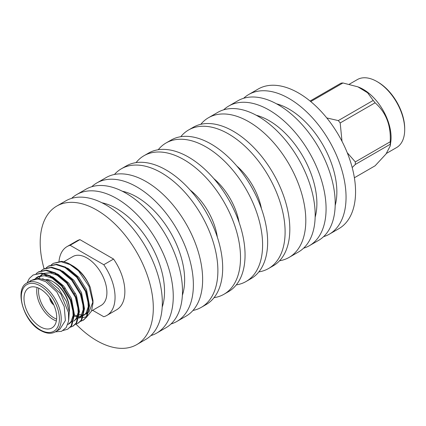 <?xml version="1.0" encoding="UTF-8"?>
<svg xmlns="http://www.w3.org/2000/svg" width="426" height="426" viewBox="0 0 426 426"><rect width="100%" height="100%" fill="white"/><g stroke="black" fill="none" stroke-linecap="round" stroke-linejoin="round"><path stroke-width="0.64" d="M310.085 101.031L341.061 83.145A45.476 26.258 -120 0 1 341.998 83.038A45.476 26.258 -120 0 1 342.957 82.974L357.904 86.851L367.601 92.783L373.197 100.435A45.476 26.258 -120 0 1 375.093 102.794C386.036 112.427 391.073 125.414 390.216 141.767A45.476 26.258 -120 0 1 390.216 144.292L355.311 164.447L352.195 167.535M355.311 164.447A45.476 26.258 -120 0 0 355.311 161.917L390.216 141.767M375.093 102.794L340.188 122.944L342.014 141.331M347.238 152.705L355.311 161.917M340.188 122.944A45.476 26.258 -120 0 0 338.292 120.59L373.197 100.435M326.779 117.943L338.292 120.59M358.277 87L359.177 87.362A39.245 22.658 60 0 1 390.764 142.082L390.211 145.985L385.977 154.042L375.093 165.805L354.384 177.764M390.216 144.292L390.211 145.985M349.315 84.215L357.323 79.593A39.245 22.658 60 0 1 363.074 77.82A39.245 22.658 60 0 1 376.951 81.536A39.245 22.658 60 0 1 404.7 129.6A39.245 22.658 60 0 1 396.574 147.566L386.462 153.403M404.7 129.6L404.7 128.551A37.962 21.918 -120 0 0 377.857 82.058L376.951 81.536M315.149 217.217A67.633 39.048 -120 0 0 269.062 120.643A67.633 39.048 -120 0 0 256.298 115.276M279.573 260.765A80.636 46.556 -120 0 0 289.105 257.405L298.482 251.99A80.636 46.556 -120 0 0 310.842 187.376A80.636 46.556 -120 0 0 258.167 116.319A80.636 46.556 -120 0 0 217.846 112.326L208.468 117.741A80.636 46.556 -120 0 0 200.795 124.317M289.105 257.405A80.636 46.556 -120 0 0 301.464 192.792A80.636 46.556 -120 0 0 248.789 121.735A80.636 46.556 -120 0 0 208.468 117.741M258.848 271.894A79.987 46.178 -120 0 0 268.54 268.529L273.258 265.803A79.987 46.178 -120 0 0 285.516 201.711A79.987 46.178 -120 0 0 233.262 131.229A79.987 46.178 -120 0 0 193.271 127.267L188.558 129.989A79.987 46.178 -120 0 0 180.789 136.698M268.54 268.529A79.987 46.178 -120 0 0 280.798 204.432A79.987 46.178 -120 0 0 228.549 133.95A79.987 46.178 -120 0 0 188.558 129.989M261.479 208.761A48.005 27.717 -120 0 0 236.781 165.991M236.286 284.898A79.987 46.178 -120 0 0 246.031 281.522L251.084 278.604A79.987 46.178 -120 0 0 263.343 214.512A79.987 46.178 -120 0 0 211.094 144.031A79.987 46.178 -120 0 0 171.098 140.069L166.049 142.982A79.987 46.178 -120 0 0 158.248 149.734M246.031 281.522A79.987 46.178 -120 0 0 258.294 217.43A79.987 46.178 -120 0 0 206.04 146.943A79.987 46.178 -120 0 0 166.049 142.982M239.093 222.415A48.005 27.717 -120 0 0 213.767 178.547M214.028 297.673A79.987 46.178 -120 0 0 223.954 294.27L228.49 291.65A79.987 46.178 -120 0 0 240.749 227.559A79.987 46.178 -120 0 0 188.494 157.077A79.987 46.178 -120 0 0 148.504 153.115L143.967 155.73A79.987 46.178 -120 0 0 136.059 162.625M223.954 294.27A79.987 46.178 -120 0 0 236.212 230.178A79.987 46.178 -120 0 0 183.957 159.691A79.987 46.178 -120 0 0 143.967 155.73M217.34 237.144A48.005 27.717 -120 0 0 190.134 190.023M192.962 310.469A79.987 46.178 -120 0 0 201.317 307.338L206.12 304.563A79.987 46.178 -120 0 0 218.378 240.472A79.987 46.178 -120 0 0 166.129 169.99A79.987 46.178 -120 0 0 126.133 166.028L121.335 168.797A79.987 46.178 -120 0 0 114.445 174.468M201.317 307.338A79.987 46.178 -120 0 0 213.58 243.246A79.987 46.178 -120 0 0 161.326 172.759A79.987 46.178 -120 0 0 121.335 168.797M170.996 323.984A79.987 46.178 -120 0 0 176.806 321.486L186.071 316.14A79.987 46.178 -120 0 0 198.335 252.048A79.987 46.178 -120 0 0 146.081 181.561A79.987 46.178 -120 0 0 106.09 177.599L96.824 182.951A79.987 46.178 -120 0 0 91.755 186.737M176.806 321.486A79.987 46.178 -120 0 0 189.069 257.395A79.987 46.178 -120 0 0 136.815 186.913A79.987 46.178 -120 0 0 96.824 182.951M182.376 295.314A67.633 39.048 -120 0 0 136.815 196.998A67.633 39.048 -120 0 0 122.273 191.215M150.857 335.603A79.987 46.178 -120 0 0 156.693 333.1L165.927 327.77A79.987 46.178 -120 0 0 178.19 263.678A79.987 46.178 -120 0 0 125.936 193.191A79.987 46.178 -120 0 0 85.945 189.229L76.712 194.56A79.987 46.178 -120 0 0 71.621 198.367M156.693 333.1A79.987 46.178 -120 0 0 168.957 269.008A79.987 46.178 -120 0 0 116.703 198.521A79.987 46.178 -120 0 0 76.712 194.56M162.205 307.109A67.633 39.048 -120 0 0 116.703 208.607A67.633 39.048 -120 0 0 101.974 202.787M76.025 324.149A79.987 46.178 -120 0 0 96.75 340.656A79.987 46.178 -120 0 0 136.741 344.618L145.767 339.41A79.987 46.178 -120 0 0 158.025 275.318A79.987 46.178 -120 0 0 105.77 204.837A79.987 46.178 -120 0 0 65.78 200.875L56.759 206.083A79.987 46.178 -120 0 0 44.07 268.694M136.741 344.618A79.987 46.178 -120 0 0 149.004 280.526A79.987 46.178 -120 0 0 96.75 210.045A79.987 46.178 -120 0 0 56.759 206.083M323.563 236.664A80.636 46.556 -120 0 0 329.351 234.172L338.862 228.677A80.636 46.556 -120 0 0 351.221 164.063A80.636 46.556 -120 0 0 298.546 93.006A80.636 46.556 -120 0 0 258.231 89.013L248.715 94.508A80.636 46.556 -120 0 0 243.661 98.268M329.351 234.172A80.636 46.556 -120 0 0 341.711 169.559A80.636 46.556 -120 0 0 289.03 98.502A80.636 46.556 -120 0 0 248.715 94.508M335.187 205.449A67.633 39.048 -120 0 0 289.03 109.115A67.633 39.048 -120 0 0 276.511 103.811M303.562 248.204A80.636 46.556 -120 0 0 309.377 245.701L318.51 240.429A80.636 46.556 -120 0 0 330.874 175.816A80.636 46.556 -120 0 0 278.194 104.759A80.636 46.556 -120 0 0 237.878 100.765L228.746 106.037A80.636 46.556 -120 0 0 223.666 109.823M309.377 245.701A80.636 46.556 -120 0 0 321.742 181.087A80.636 46.556 -120 0 0 269.062 110.03A80.636 46.556 -120 0 0 228.746 106.037M50.955 299.67A4.75 2.742 -120 0 0 52.792 302.854M49.709 297.843A6.039 3.483 -120 0 0 53.751 304.846M49.81 297.982A6.039 3.483 -120 0 0 53.681 304.686M56.36 320.964A23.116 13.344 60 0 1 53.064 319.447A23.116 13.344 60 0 1 37.051 287.523M46.599 279.504A23.116 13.344 60 0 1 53.064 281.698L53.064 281.698A23.116 13.344 60 0 1 69.411 310.011A23.116 13.344 60 0 1 69.305 312.088M53.974 282.22L53.064 281.698L53.974 282.22A21.832 12.604 -120 0 1 69.411 308.962L69.411 310.011M38.761 288.21A21.832 12.604 -120 0 0 53.974 317.876A21.832 12.604 -120 0 0 56.621 319.138M40.353 289.036A23.116 13.344 -120 0 0 28.792 287.891A23.116 13.344 -120 0 0 25.246 306.416A23.116 13.344 -120 0 0 40.353 326.79A23.116 13.344 -120 0 0 51.908 327.935A23.116 13.344 -120 0 0 55.455 309.409A23.116 13.344 -120 0 0 40.353 289.036M63.836 261.761L72.835 256.569A28.228 16.294 60 0 1 86.947 257.964A28.228 16.294 60 0 1 105.387 282.837A28.228 16.294 60 0 1 101.058 305.453L91.585 310.921M51.242 264.871L53.319 263.353L61.126 261.74L70.008 264.573L78.448 270.861L89.018 286.357L93.001 303.019L93.001 300.559L90.28 287.374C86.281 277.757 80.535 270.632 73.043 265.994L72.085 265.462M79.385 314.548L81.717 314.803M82.575 314.787L83.437 314.713M83.991 314.628L84.944 314.409M85.679 314.17L88.262 312.727M88.933 312.151L92.974 301.752M55.369 331.833L59.912 329.213L65.375 320.565L64.241 306.592L56.887 292.007L45.8 281.719L38.159 279.067L31.689 280.324L27.147 282.944A28.228 16.294 60 0 1 41.258 284.344A28.228 16.294 60 0 1 59.699 309.217A28.228 16.294 60 0 1 55.369 331.833C51.322 334.122 46.407 333.675 40.614 330.496C23.095 321.476 14.207 288.285 27.147 282.944M27.04 283.008L29.325 278.466L33.137 275.004L41.556 273.039L50.438 275.872L62.212 285.697L70.945 299.845L74.406 314.468L71.786 325.576L67.766 329.16L63.197 330.491M33.137 275.004L40.944 273.391L49.826 276.224L61.6 286.048L70.333 300.197L73.794 314.819L71.174 325.927L67.766 329.16M78.448 270.861A32.104 18.536 -120 0 0 70.301 264.408A32.104 18.536 -120 0 0 61.301 261.362L53.319 263.353M46.194 267.784L48.883 265.915L56.69 264.301L65.577 267.134L77.346 276.959L86.079 291.107L89.54 305.73L86.92 316.837L83.512 320.064L80.519 321.401M83.203 320.24L80.775 321.14M48.271 266.266L56.078 264.652L64.965 267.485L76.733 277.31L85.466 291.459L88.927 306.081L86.308 317.189L82.9 320.421M41.152 270.696L43.841 268.827L51.647 267.214L60.529 270.047L72.303 279.871L81.031 294.02L84.497 308.642L81.872 319.75L78.469 322.977L75.471 324.314M43.228 269.179L51.035 267.565L59.917 270.398L71.69 280.223L80.418 294.371L83.885 308.994L81.259 320.102L77.857 323.334M36.109 273.609L38.793 271.74L46.599 270.127L55.486 272.959L67.26 282.784L75.988 296.933L79.449 311.555L76.829 322.663L73.421 325.89L70.428 327.227M38.18 272.092L45.987 270.478L54.874 273.311L66.648 283.136L75.375 297.284L78.837 311.907L76.217 323.014L72.809 326.247M55.316 331.865L61.578 331.311L66.206 327.573L68.623 321.076L68.474 312.577L60.801 293.823L46.546 280.425L37.557 278.024L30.352 280.798M90.28 287.374C85.961 277.55 79.555 270.041 71.062 264.85L70.301 264.408M93.001 303.019L91.526 311.065L87.303 316.23M86.691 316.582L83.006 317.679M82.527 317.721L79.939 317.615M79.641 317.572L76.632 316.8M92.65 310.309L103.768 316.731A39.756 22.956 -120 0 0 106.825 315.442A39.756 22.956 -120 0 0 103.768 264.716L70.125 245.291A39.756 22.956 -120 0 0 67.068 246.579A39.756 22.956 -120 0 0 58.996 261.41M70.125 245.291L79.928 239.63A39.756 22.956 -120 0 0 76.872 240.919L67.068 246.579M106.825 315.442L116.628 309.782A39.756 22.956 -120 0 0 113.572 259.056L103.768 264.716M35.502 278.386L37.275 277.097L44.176 275.659L52.025 278.13L58.415 282.651M72.638 307.05L73.118 315.474L70.993 321.699L68.022 324.527M40.545 275.473L42.323 274.184M43.995 273.407L50.268 272.864L57.073 275.217L63.458 279.738M77.686 304.137L78.16 312.562L76.036 318.786L73.89 321.071M82.729 301.225L83.208 309.649L81.078 315.874L78.932 318.158M87.772 298.312L88.251 306.736L86.127 312.961L83.975 315.245M83.182 315.772L81.126 316.63M78.517 316.96L74.406 316.262M36.636 278.082L48.244 280.313L58.639 288.919L66.365 301.326L69.273 311.8L68.661 320.826M36.279 278.119L37.919 276.756M37.275 277.097L38.537 276.373L48.106 275.366M51.871 276.698L53.287 277.401L63.687 286.006L71.414 298.413L74.406 314.489M73.725 317.844L72.25 320.975L69.284 323.797M39.224 278.087L40.209 276.517L42.967 273.843M43.761 273.359L53.149 272.454M56.919 273.785L58.335 274.488L68.73 283.093L76.456 295.5L79.449 311.576M78.773 314.931L77.298 318.062L73.709 321.241M42.856 278.854L43.015 278.269M61.962 270.872L63.378 271.575L73.778 280.18L81.499 292.587L84.497 308.664M83.816 312.018L82.34 315.149L78.751 318.328M67.01 267.959L68.421 268.662L78.821 277.267L86.547 289.675L89.54 305.751M88.864 309.106L87.389 312.237L83.794 315.416M83.224 315.629L81.643 316.071M80.871 316.177L79.193 316.214M78.64 316.172L74.417 315.08M79.928 239.63L113.572 259.056M342.957 82.974L310.746 101.574M40.353 329.91A26.939 15.554 -120 0 0 59.4 318.914A26.939 15.554 -120 0 0 40.353 285.915A26.939 15.554 -120 0 0 21.3 296.917A26.939 15.554 -120 0 0 40.353 329.91M65.322 288.008L64.459 288.508M75.391 293.168L74.497 293.69"/></g></svg>
